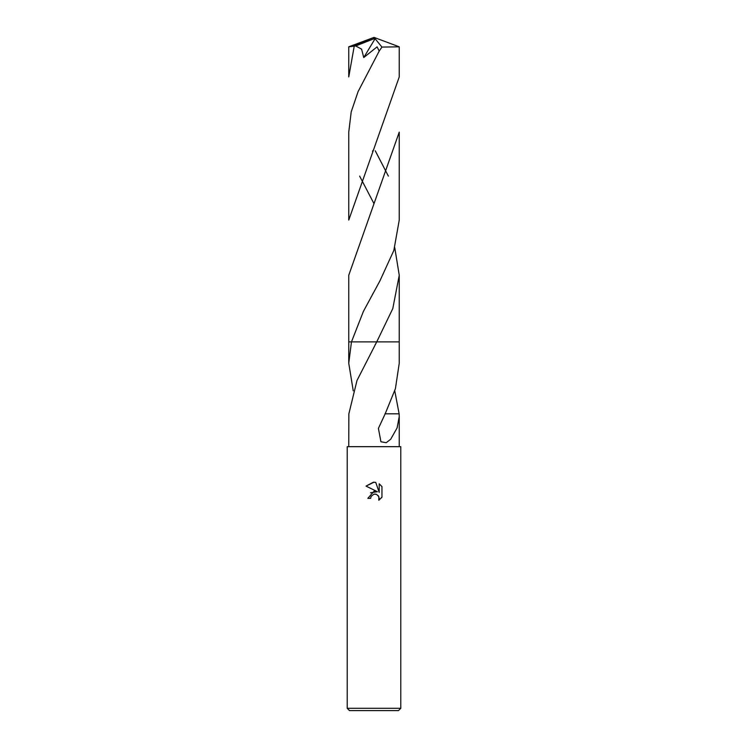 <?xml version="1.0" encoding="UTF-8"?>
<svg xmlns="http://www.w3.org/2000/svg" width="748" height="748" viewBox="0 0 748 748"><rect width="100%" height="100%" fill="white"/><g stroke="black" fill="none" stroke-linecap="round" stroke-linejoin="round"><path stroke-width="1.12" d="M371.111 496.401L373.981 494.138L371.111 496.401L370.653 498.336L367.838 498.336L374 491.296L377.413 491.716L366.043 486.106L374 482.189L375.73 482.376L379.199 492.371L379.199 483.806L381.957 486.602L381.957 497.158L378.759 500.225L378.881 496.672L376.571 494.363L374 494.138L375.72 494.11M374 708.309L400.778 708.309L400.778 446.678L347.222 446.678L347.222 708.309L374 708.309M347.222 708.309L349.522 710.6L398.478 710.6L400.778 708.309M394.757 390.821L399.123 413.822M384.94 413.822L399.142 413.822L399.245 416.477L397.104 427.912L390.68 439.263L386.211 442.704L380.928 441.769L378.404 428.389L385.183 413.822L395.402 388.717L399.245 363.238L399.245 341.873L376.74 341.873L356.992 380.498L348.858 413.822L348.755 446.678M370.653 498.336L370.943 496.775M378.217 495.578L379.208 498.308L378.759 500.225L379.825 499.496M381.433 497.897L381.957 497.158M377.413 491.716L370.503 492.773M381.957 486.602L379.199 483.806M375.73 482.376L373.448 482.198M373.392 482.198L366.043 486.106M353.243 390.821L348.755 363.238L351.476 341.873L399.245 341.873L399.245 275.255L392.794 308.569L376.74 341.873L399.245 341.873M348.755 363.238L348.755 341.873L351.476 341.873L363.416 311.364L379.9 280.911L393.831 250.477L399.245 220.08L399.245 132.106L348.755 275.255L348.755 341.873L351.476 341.873M354.15 46.591L348.755 76.932L348.755 46.815L355.711 45.955L361.602 49.144L363.734 57.559L377.104 46.844L379.199 51.088L358.068 91.649L351.205 111.891L348.755 132.106L348.755 220.08L399.245 76.932L399.245 46.815L381.948 47.087L379.199 51.088M388.371 176.107L375.234 150.75M355.711 45.955L373.42 38.952L374 37.4L399.245 46.815M359.629 176.098L374 203.69M394.757 247.663L399.245 275.255M373.42 38.952L374 37.4L351.625 46.591M373.42 39.027L375.075 38.709L363.734 57.559M375.075 38.709L381.948 47.087M399.245 416.477L399.245 446.678M375.113 344.809L375.561 343.996M372.775 150.741L372.504 151.227M372.831 293.768L372.495 294.375M374 37.4L348.783 46.797"/></g></svg>
